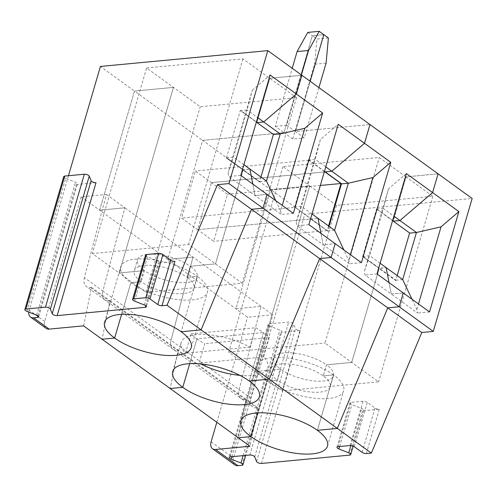 <?xml version="1.0" encoding="UTF-8"?>
<svg xmlns="http://www.w3.org/2000/svg" width="497" height="497" viewBox="0 0 497 497"><rect width="100%" height="100%" fill="white"/><g stroke="black" fill="none" stroke-linecap="round" stroke-linejoin="round"><path stroke-width="0.37" stroke-dasharray="2.48 1.86" d="M197.359 276.369L181.156 331.76L197.359 276.369L187.04 277.338L197.359 276.369A45.165 16.991 16.3 0 0 151.343 259.515A45.165 16.991 16.3 0 0 120.759 266.833A45.165 16.991 16.3 0 0 130.86 282.644L121.591 314.346L130.86 282.644A45.165 16.991 -163.7 0 0 176.876 299.498A45.165 16.991 -163.7 0 0 207.454 292.18A45.165 16.991 -163.7 0 0 197.359 276.369M68.468 175.721L29.149 310.184A9.344 5.945 125.9 0 0 28.776 312.085M96.02 182.666L76.445 184.517A3.112 1.174 16.3 0 0 77.489 183.983L38.611 316.937M174.963 261.397L158.301 262.975A3.112 1.174 16.3 0 0 159.344 262.441L146.385 306.755M46.122 328.368A9.344 5.945 125.9 0 1 44.718 321.447L81.166 196.806L106.389 194.426L84.391 277.674L102.879 291.049L124.877 207.796L102.879 291.049L170.993 340.327L192.991 257.073L167.769 259.459L192.991 257.073L170.993 340.327L239.1 389.605L261.099 306.351L235.876 308.736L270.71 189.63L202.596 140.359L167.769 259.459L247.556 317.185L272.778 314.8L250.78 398.054A12.456 7.933 125.9 0 0 252.756 406.894L241.082 398.445A12.456 7.933 125.9 0 1 239.1 389.605L261.099 306.351L235.876 308.736L270.71 189.63L309.687 185.953L282.93 166.594L379.236 157.499L405.993 176.857L393.344 220.873L376.571 208.933L409.621 232.987M83.564 325.858L91.529 287.396L90.429 287.502A12.456 7.933 125.9 0 1 86.366 286.52A12.456 7.933 125.9 0 1 84.391 277.674M26.826 311.321L65.703 178.367L75.513 182.219A3.112 1.174 16.3 0 1 77.489 183.983M65.703 178.367A3.112 1.174 16.3 0 1 63.728 176.603M91.529 287.396L110.017 300.772L102.047 339.234L110.017 300.772L108.918 300.878A12.456 7.933 125.9 0 1 104.855 299.896A12.456 7.933 125.9 0 1 102.879 291.049A12.456 7.933 125.9 0 0 104.855 299.896L86.366 286.52M106.389 194.426L124.877 207.796L99.655 210.181L124.877 207.796L272.778 314.8M81.166 196.806L99.655 210.181L134.482 91.081L100.425 66.443M145.578 255.06A3.112 1.174 -163.7 0 0 147.553 256.825L157.363 260.676A3.112 1.174 16.3 0 1 159.344 262.441M243.89 164.693L233.373 157.089L247.146 110.005L257.657 117.609M146.603 67.971L242.909 58.876L296.523 97.66L200.223 106.756L146.603 67.971L92.336 253.545L119.193 272.977L173.459 87.397L134.482 91.081L173.459 87.397L119.193 272.977L144.416 270.592A31.143 11.717 16.3 0 1 137.452 259.683A31.143 11.717 16.3 0 1 158.543 254.638A31.143 11.717 16.3 0 1 190.276 266.262L215.499 263.882L243.188 169.962L226.415 158.015L259.726 181.927L243.188 169.962L249.916 169.055L243.269 169.682L226.725 157.717L233.373 157.089L228.098 172.956L252.277 90.261L247.146 110.005L240.492 110.632L256.346 122.1M252.843 184.101L255.054 195.507L267.038 194.37L255.054 195.507L252.843 184.101M228.098 172.956L228.782 176.497L281.327 214.511L280.637 210.97L282.271 205.391M240.765 175.366L228.782 176.497M252.277 90.261L270.113 75.016M296.523 97.66L242.256 283.24L145.956 292.335L119.193 272.977L144.416 270.592L141.179 281.675L144.416 270.592A31.143 11.717 -163.7 0 0 176.149 282.215A31.143 11.717 -163.7 0 0 197.241 277.171A31.143 11.717 -163.7 0 0 190.276 266.262L187.04 277.338A31.143 11.717 16.3 0 0 155.306 265.721A31.143 11.717 16.3 0 0 134.215 270.766L137.452 259.683M273.58 134.563L240.573 110.353L273.393 134.432M269.765 78.302L256.887 122.343L269.765 78.302L301.865 75.271L269.765 78.302M260.937 177.031L259.496 181.952L242.958 169.986L215.499 263.882L190.276 266.262L187.04 277.338A31.143 11.717 -163.7 0 1 194.004 288.248A31.143 11.717 -163.7 0 1 172.913 293.292A31.143 11.717 -163.7 0 1 141.179 281.675L130.86 282.644L141.179 281.675A31.143 11.717 16.3 0 1 134.215 270.766M226.415 158.015L240.349 110.377M242.256 283.24L188.643 244.449L92.336 253.545M242.909 58.876L188.643 244.449M99.655 210.181L134.482 91.081L202.596 140.359L283.992 132.668L202.596 140.359L167.769 259.459L99.655 210.181M90.429 287.502L108.918 300.878A12.456 7.933 125.9 0 1 104.855 299.896L172.968 349.167A12.456 7.933 125.9 0 1 170.993 340.327A12.456 7.933 125.9 0 0 172.968 349.167A12.456 7.933 125.9 0 0 177.031 350.155L178.125 350.05L170.16 388.511L178.125 350.05L257.918 407.776L249.954 446.238M257.918 407.776L256.819 407.882L245.145 399.433A12.456 7.933 125.9 0 1 241.082 398.445A12.456 7.933 125.9 0 0 245.145 399.433L246.239 399.327L238.274 437.789L246.239 399.327L245.145 399.433L108.918 300.878L110.017 300.772L178.125 350.05L177.031 350.155A12.456 7.933 125.9 0 1 172.968 349.167L241.082 398.445A12.456 7.933 125.9 0 1 239.1 389.605L250.78 398.054M211.418 182.616L324.286 171.956L211.418 182.616L195.364 170.999L181.591 218.09L197.651 229.701L211.418 182.616L197.651 229.701L213.704 241.318L227.471 194.234L211.418 182.616M328.567 225.955L327.206 230.602L311.153 218.984L197.651 229.701L311.153 218.984L295.094 207.367L181.591 218.09M311.072 219.258L311.383 218.96L327.84 231.204L311.072 219.258M312.004 213.971L301.486 206.367L294.839 206.994L311.383 218.96L318.03 218.332L311.383 218.96L327.84 231.204M308.879 224.644L296.895 225.775L323.168 244.779L320.95 233.379L323.168 244.779L335.152 243.648L323.168 244.779L349.441 263.789L348.751 260.248L343.887 249.966M239.896 375.378A45.165 16.991 -163.7 0 0 267.871 367.774A45.165 16.991 -163.7 0 0 263.603 356.976L269.275 337.587A45.165 16.991 -163.7 0 0 263.441 332.568L249.27 381.037L263.441 332.568A45.165 16.991 -163.7 0 0 255.651 327.734L249.979 347.123A45.165 16.991 -163.7 0 0 181.181 342.421A45.165 16.991 -163.7 0 0 185.449 353.218L191.121 333.829A45.165 16.991 -163.7 0 0 196.949 338.848L263.441 332.568L196.949 338.848L189.705 363.624L196.949 338.848A45.165 16.991 -163.7 0 0 204.739 343.682L199.073 363.071A45.165 16.991 -163.7 0 0 200.651 363.897M307.755 32.411L312.34 35.728L323.808 34.641L312.34 35.728L283.992 132.668L275.239 126.331L292.211 68.288M301.412 74.941L286.701 125.25L295.46 131.587L369.979 124.548L295.46 131.587L310.171 81.278L295.46 131.587L304.214 137.924L318.925 87.615M341.545 183.586L325.001 171.62L341.507 183.71M293.311 213.381L281.327 214.511M308.687 159.63L324.46 171.372M320.391 139.539L315.26 159.282L301.486 206.367L296.206 222.234L320.391 139.539L338.227 124.293M296.206 222.234L296.895 225.775M324.411 171.527L308.867 160.282L295.094 207.367M308.867 160.282L195.364 170.999M294.528 207.292L308.457 159.655M325.771 166.886L315.26 159.282L308.606 159.91M286.701 125.25L275.239 126.331M280.637 210.97L275.773 200.689M259.807 181.653L266.46 181.026M145.956 292.335L200.223 106.756M191.121 333.829L255.651 327.734M249.979 347.123L185.449 353.218M263.603 356.976L199.073 363.071M269.275 337.587L204.739 343.682M329.051 226.309L327.61 231.229M334.574 230.304L327.921 230.931M380.112 263.248L369.6 255.644L362.642 256.57L379.18 268.535L351.727 362.437L326.504 364.817A31.143 11.717 -163.7 0 0 294.771 353.193A31.143 11.717 -163.7 0 0 273.679 358.238A31.143 11.717 -163.7 0 0 280.643 369.147L277.401 380.224A31.143 11.717 -163.7 0 1 270.436 369.321L273.679 358.238M397.165 275.587L395.724 280.507L379.18 268.535L351.727 362.437L326.504 364.817L323.261 375.894A31.143 11.717 -163.7 0 0 291.528 364.276A31.143 11.717 -163.7 0 0 270.436 369.321M333.58 374.918A45.165 16.991 -163.7 0 0 287.57 358.07A45.165 16.991 -163.7 0 0 256.986 365.388A45.165 16.991 -163.7 0 0 267.088 381.199L277.401 380.224L267.088 381.199L257.819 412.901L267.088 381.199A45.165 16.991 16.3 0 0 313.098 398.054A45.165 16.991 16.3 0 0 343.682 390.735A45.165 16.991 16.3 0 0 333.58 374.918L317.384 430.315L333.58 374.918L323.261 375.894L333.58 374.918M409.658 232.863L393.115 220.898L405.993 176.857L438.093 173.826L405.993 176.857L432.85 196.284L336.544 205.379L282.277 390.959L378.584 381.864L324.97 343.073L379.236 157.499M282.93 166.594L228.663 352.168L255.421 371.526L280.643 369.147L277.401 380.224A31.143 11.717 16.3 0 0 309.14 391.847A31.143 11.717 16.3 0 0 330.225 386.803A31.143 11.717 16.3 0 0 323.261 375.894L326.504 364.817A31.143 11.717 16.3 0 1 333.468 375.726A31.143 11.717 16.3 0 1 312.377 380.77A31.143 11.717 16.3 0 1 280.643 369.147L255.421 371.526L309.687 185.953L255.421 371.526L282.277 390.959M228.663 352.168L324.97 343.073M348.751 260.248L350.385 254.669M320.341 185.462L227.471 194.234M327.206 230.602L213.704 241.318M326.088 63.138L314.62 64.219L292.752 139.005L304.214 137.924M406.341 173.571L388.505 188.817L383.367 208.56L393.885 216.164M362.642 256.57L376.571 208.933M376.801 208.908L383.367 208.56L369.6 255.644L364.32 271.511L365.009 275.052L391.282 294.056L403.266 292.926L391.282 294.056L389.064 282.656L391.282 294.056L417.555 313.067L416.865 309.525L412.001 299.244M328.393 37.958L316.931 39.046L314.62 64.219M292.752 139.005L283.992 132.668L312.34 35.728L316.931 39.046M376.72 209.187L392.568 220.649M376.993 273.922L365.009 275.052M362.872 256.551L396.034 280.209L395.724 280.507M362.953 256.272L379.491 268.237L386.144 267.61L379.41 268.517L395.954 280.482M361.425 262.658L349.441 263.789M388.505 188.817L364.32 271.511M350.081 445.536L363.04 401.216A3.112 1.174 16.3 0 1 367.277 402.408L375.061 408.037A3.112 1.174 16.3 0 0 379.304 409.23L362.636 410.808A3.112 1.174 16.3 0 0 363.68 410.273L353.199 446.113M363.04 401.216L350.963 402.359A3.112 1.174 -163.7 0 0 349.919 402.893A3.112 1.174 -163.7 0 0 351.895 404.657L361.704 408.503A3.112 1.174 16.3 0 1 363.68 410.273M336.544 205.379L309.687 185.953L270.71 189.63L304.76 214.269L472.15 198.465M416.865 309.525L418.499 303.947M402.682 279.581L396.034 280.209M432.85 196.284L378.584 381.864M261.478 463.452L300.356 330.499L280.786 332.35A3.112 1.174 16.3 0 0 281.83 331.816L245.692 455.395M234.888 464.937A9.344 5.945 125.9 0 1 233.491 458.017L304.76 214.269M216.829 422.27L247.556 317.185M256.819 407.882A12.456 7.933 125.9 0 1 252.756 406.894M231.882 456.693L270.045 326.2L279.854 330.051A3.112 1.174 16.3 0 1 281.83 331.816M270.045 326.2A3.112 1.174 16.3 0 1 268.063 324.435A3.112 1.174 16.3 0 1 269.107 323.901L288.682 322.056A3.112 1.174 16.3 0 1 293.584 323.976L295.454 328.579A3.112 1.174 16.3 0 0 300.356 330.499M429.538 311.936L417.555 313.067M38.02 315.924L76.445 184.517M145.789 305.742L158.301 262.975M44.718 321.447L29.149 310.184M36.635 315.166L75.513 182.219M134.594 301.145L147.553 256.825M144.403 304.99L157.363 260.676M354.318 446.722L367.277 402.408M338.003 446.673L350.963 402.359M362.102 452.357L375.061 408.037M241.909 465.298L280.786 332.35M366.345 453.55L379.304 409.23M349.677 455.122L362.636 410.808M211.107 441.827L233.491 458.017M243.126 455.637L279.854 330.051M230.229 456.855L269.107 323.901M249.805 455.003L288.682 322.056M254.706 456.929L293.584 323.976M256.576 461.527L295.454 328.579M350.876 445.536L361.704 408.503M339.65 446.517L351.895 404.657M104.563 322.23L120.759 266.833M191.258 347.577L207.454 292.18M194.004 288.248L197.241 277.171M172.676 371.501L181.181 342.421M240.79 420.779L256.986 365.388M259.366 396.854L267.871 367.774M330.225 386.803L333.468 375.726M268.063 324.435L229.192 457.383M336.96 447.207L349.919 402.893M327.48 446.132L343.682 390.735"/><path stroke-width="0.75" d="M157.766 304.524L149.982 298.896A3.112 1.174 16.3 0 0 145.745 297.703L158.698 253.383A3.112 1.174 16.3 0 1 162.941 254.576L170.726 260.211L157.766 304.524A3.112 1.174 -163.7 0 0 162.003 305.717L167.023 305.245L201.08 329.884L251.525 209.305L201.08 329.884L181.156 331.76A45.165 16.991 -163.7 0 0 135.141 314.912A45.165 16.991 -163.7 0 0 104.563 322.23A45.165 16.991 -163.7 0 0 114.658 338.041L102.047 339.234L170.16 388.511L182.772 387.318A45.165 16.991 -163.7 0 0 228.788 404.173A45.165 16.991 -163.7 0 0 259.366 396.854A45.165 16.991 -163.7 0 0 249.27 381.037L269.194 379.161L319.639 258.583L331.101 257.502L335.152 243.648L308.879 224.644L338.227 124.293L364.5 143.298L369.979 124.548L301.865 75.271L296.386 94.02L263.683 121.97L257.036 122.597L263.683 121.97L296.386 94.02L270.113 75.016L240.765 175.366L267.038 194.37L262.988 208.224L251.525 209.305L217.469 184.667L228.937 183.586L267.808 50.632L100.425 66.443L68.468 175.721M49.166 329.107L33.597 317.844A9.344 5.945 125.9 0 1 30.553 317.105L46.122 328.368A9.344 5.945 125.9 0 0 49.166 329.107L83.564 325.858L102.047 339.234L114.658 338.041L121.591 314.346L114.658 338.041A45.165 16.991 -163.7 0 0 160.674 354.895A45.165 16.991 -163.7 0 0 191.258 347.577A45.165 16.991 -163.7 0 0 181.156 331.76L201.08 329.884L337.308 428.433L387.753 307.86L251.525 209.305L262.988 208.224L228.937 183.586M145.745 297.703L133.662 298.84A3.112 1.174 -163.7 0 0 132.618 299.374A3.112 1.174 -163.7 0 0 134.594 301.145L144.403 304.99A3.112 1.174 16.3 0 1 146.385 306.755A3.112 1.174 16.3 0 1 145.341 307.289L145.789 305.742M57.143 315.62L96.02 182.666A3.112 1.174 -163.7 0 1 91.113 180.746L52.235 313.694A3.112 1.174 -163.7 0 0 57.143 315.62L145.341 307.289M52.235 313.694L50.371 309.097L89.249 176.143A3.112 1.174 16.3 0 0 84.341 174.223L64.772 176.068A3.112 1.174 16.3 0 0 63.728 176.603L24.85 309.556A3.112 1.174 16.3 0 1 25.894 309.022L64.772 176.068M25.894 309.022L45.463 307.171A3.112 1.174 16.3 0 1 50.371 309.097M33.597 317.844L37.567 317.465A3.112 1.174 16.3 0 0 38.611 316.937A3.112 1.174 16.3 0 0 36.635 315.166L26.826 311.321A3.112 1.174 16.3 0 1 24.85 309.556M167.023 305.245L217.469 184.667M30.553 317.105A9.344 5.945 125.9 0 1 28.776 312.085M91.113 180.746L89.249 176.143M158.698 253.383L146.621 254.526A3.112 1.174 -163.7 0 0 145.578 255.06L132.618 299.374M257.657 117.609L280.227 133.935L266.46 181.026L249.916 169.055L252.843 184.101L249.916 169.055L243.89 164.693M324.46 171.372L325.15 171.875L331.797 171.248L364.5 143.298L369.979 124.548L438.093 173.826L432.607 192.575L438.093 173.826L472.15 198.465L433.272 331.412L421.81 332.499L371.365 453.071L337.308 428.433L317.384 430.315L337.308 428.433L387.753 307.86L399.215 306.773L262.988 208.224L267.038 194.37L293.311 213.381L322.659 113.03L296.386 94.02L301.865 75.271L267.808 50.632M256.346 122.1L273.58 134.563L280.227 133.935L304.823 128.276L322.659 113.03M170.726 260.211A3.112 1.174 -163.7 0 0 174.963 261.397L162.003 305.717M292.211 68.288L297.107 51.551L308.569 50.464L301.412 74.941M297.107 51.551L307.755 32.411L319.223 31.323L308.569 50.464M328.567 225.955L340.973 183.511L324.92 171.9L324.286 171.956L324.92 171.9L324.411 171.527M325.771 166.886L348.341 183.213L334.574 230.304L318.03 218.332L320.95 233.379L318.03 218.332L312.004 213.971M350.385 254.669L372.936 177.553L348.341 183.213L341.694 183.84L325.15 171.875L331.797 171.248L364.5 143.298L390.772 162.308L361.425 262.658L335.152 243.648L331.101 257.502L319.639 258.583L269.194 379.161L249.27 381.037A45.165 16.991 -163.7 0 0 203.254 364.189A45.165 16.991 -163.7 0 0 172.676 371.501A45.165 16.991 -163.7 0 0 182.772 387.318L189.705 363.624L182.772 387.318L170.16 388.511L238.274 437.789L250.886 436.596L238.274 437.789L249.954 446.238L215.555 449.481A9.344 5.945 125.9 0 1 212.511 448.748A9.344 5.945 125.9 0 1 211.107 441.827L216.829 422.27M318.925 87.615L326.088 63.138L328.393 37.958L323.808 34.641L310.171 81.278L323.808 34.641L319.223 31.323M282.271 205.391L304.823 128.276M275.773 200.689L266.46 181.026M273.393 134.432L260.937 177.031M200.651 363.897A45.165 16.991 -163.7 0 0 239.896 375.378M458.88 211.585L429.538 311.936L403.266 292.926L399.215 306.773L403.266 292.926L376.993 273.922L406.341 173.571L432.607 192.575L399.911 220.525L432.607 192.575L458.88 211.585L441.044 226.831L416.455 232.49L402.682 279.581L380.112 263.248M341.507 183.71L329.051 226.309M343.887 249.966L334.574 230.304M340.973 183.511L320.341 185.462M393.885 216.164L416.455 232.49L409.801 233.118L393.264 221.153L399.911 220.525L393.264 221.153L392.568 220.649M257.819 412.901L250.886 436.596A45.165 16.991 -163.7 0 0 296.902 453.45A45.165 16.991 -163.7 0 0 327.48 446.132A45.165 16.991 -163.7 0 0 317.384 430.315A45.165 16.991 -163.7 0 0 271.368 413.467A45.165 16.991 -163.7 0 0 240.79 420.779A45.165 16.991 -163.7 0 0 250.886 436.596L257.819 412.901M389.064 282.656L386.144 267.61L389.064 282.656M390.772 162.308L372.936 177.553M353.199 446.113L350.72 454.587A3.112 1.174 16.3 0 0 348.745 452.823L338.935 448.971A3.112 1.174 -163.7 0 1 336.96 447.207A3.112 1.174 -163.7 0 1 338.003 446.673L350.081 445.536A3.112 1.174 16.3 0 1 354.318 446.722L362.102 452.357A3.112 1.174 16.3 0 0 366.345 453.55L371.365 453.071M421.81 332.499L387.753 307.86L399.215 306.773L433.272 331.412M412.001 299.244L402.682 279.581M418.499 303.947L441.044 226.831M409.621 232.987L397.165 275.587M350.72 454.587A3.112 1.174 16.3 0 1 349.677 455.122L261.478 463.452A3.112 1.174 16.3 0 1 256.576 461.527L254.706 456.929A3.112 1.174 16.3 0 0 249.805 455.003L230.229 456.855A3.112 1.174 16.3 0 0 229.192 457.383A3.112 1.174 16.3 0 0 231.167 459.153L240.977 462.999A3.112 1.174 16.3 0 1 242.952 464.763A3.112 1.174 16.3 0 1 241.909 465.298L237.939 465.677A9.344 5.945 125.9 0 1 234.888 464.937L212.511 448.748M37.567 317.465L38.02 315.924M45.463 307.171L84.341 174.223M149.982 298.896L162.941 254.576M133.662 298.84L146.621 254.526M215.555 449.481L237.939 465.677M240.977 462.999L243.126 455.637M231.167 459.153L231.882 456.693M348.745 452.823L350.876 445.536M338.935 448.971L339.65 446.517M245.692 455.395L242.952 464.763"/></g></svg>
